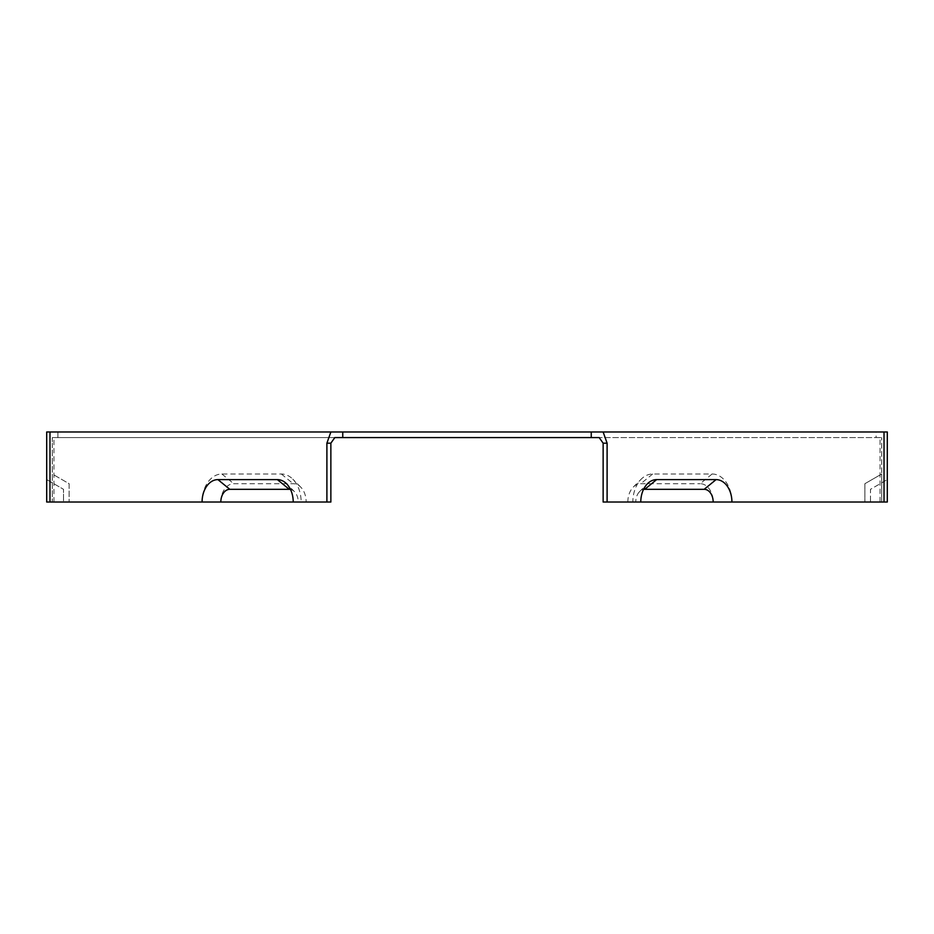 <?xml version="1.0" encoding="UTF-8"?>
<svg xmlns="http://www.w3.org/2000/svg" width="934" height="934" viewBox="0 0 934 934"><rect width="100%" height="100%" fill="white"/><g stroke="black" fill="none" stroke-linecap="round" stroke-linejoin="round"><path stroke-width="0.7" stroke-dasharray="4.67 3.5" d="M864.884 502.025L881.696 502.025L881.696 474.005L864.884 483.707L864.884 502.025L864.884 483.707L881.696 474.005L881.696 502.025L864.884 502.025M53.95 502.025L53.95 437.579L57.908 437.579L52.304 437.579L52.304 443.183L52.304 437.579L880.05 437.579L880.05 502.025L884.019 502.025L881.696 502.025L881.696 437.579L881.696 502.025L887.3 502.025L870.488 502.025L870.488 489.311L887.3 479.609L870.488 489.311L870.488 502.025L887.3 502.025L887.3 431.975L46.7 431.975L46.7 502.025L63.512 502.025L63.512 489.311L63.512 502.025L46.7 502.025L46.7 479.609L46.7 502.025L69.116 502.025L52.304 502.025L52.304 474.005L69.116 483.707L69.116 502.025L69.116 483.707L52.304 474.005L52.304 502.025L49.981 502.025L202.083 502.025A28.02 19.812 90 0 1 221.895 474.005L281.332 474.005A28.02 19.812 90 0 1 292.774 479.142A28.02 19.812 90 0 1 301.145 502.025L202.083 502.025M46.7 479.609L63.512 489.311L46.7 479.609M220.833 502.025A18.318 12.948 90 0 1 233.78 483.707L293.218 483.707A18.318 12.948 90 0 1 300.69 487.069A18.318 12.948 90 0 1 306.165 502.025M334.827 437.579L53.95 437.579M330.858 502.025L301.145 502.025M731.917 502.025L632.855 502.025A28.02 19.812 -90 0 1 641.226 479.142A28.02 19.812 -90 0 1 652.668 474.005L712.105 474.005A28.02 19.812 -90 0 1 731.917 502.025L880.05 502.025M712.105 474.005L700.22 483.707A18.318 12.948 -90 0 1 713.167 502.025M627.835 502.025A18.318 12.948 -90 0 1 633.31 487.069A18.318 12.948 -90 0 1 640.782 483.707L700.22 483.707M632.855 502.025L603.142 502.025M880.05 437.579L599.173 437.579M635.762 502.025L640.782 502.025L635.762 502.025A12.714 8.99 -90 0 1 639.556 491.646A12.714 8.99 -90 0 1 643.514 489.439M290.486 489.439A12.714 8.99 90 0 1 294.443 491.646A12.714 8.99 90 0 1 298.238 502.025L293.218 502.025L298.238 502.025M52.304 443.183L52.304 502.025L52.304 443.183M57.908 431.975L49.981 431.975L57.908 431.975L57.908 437.579M884.019 431.975L876.092 431.975L884.019 431.975M876.092 437.579L881.696 437.579L876.092 437.579L876.092 431.975M221.895 474.005L233.78 483.707M281.332 474.005L293.218 483.707M652.668 474.005L640.782 483.707M300.69 487.069L292.774 479.142M633.31 487.069L641.226 479.142M294.443 491.646L286.516 483.719M639.556 491.646L647.484 483.719"/><path stroke-width="1.4" d="M46.7 443.183L46.7 502.025L49.981 502.025L49.981 431.975L46.7 431.975L46.7 443.183M887.3 443.183L887.3 431.975L884.019 431.975L884.019 502.025L887.3 502.025L887.3 443.183M330.858 443.183L326.9 443.183L330.858 431.975L342.755 431.975L342.755 437.579L334.827 437.579L330.858 443.183L330.858 502.025L293.218 502.025A22.416 15.855 90 0 0 286.516 483.719A22.416 15.855 90 0 0 277.363 479.609L289.26 489.311A12.714 8.99 90 0 1 290.486 489.439M342.755 437.579L599.173 437.579L603.142 443.183L603.142 502.025L607.1 502.025L607.1 443.183L603.142 431.975L884.019 431.975M643.514 489.439A12.714 8.99 -90 0 1 644.74 489.311L704.189 489.311A12.714 8.99 -90 0 1 713.167 502.025L884.019 502.025M731.917 502.025A22.416 15.855 -90 0 0 716.074 479.609L656.637 479.609A22.416 15.855 90 0 0 647.484 483.719A22.416 15.855 90 0 0 640.782 502.025L713.167 502.025M277.363 479.609L217.926 479.609A22.416 15.855 -90 0 0 202.083 502.025L49.981 502.025M326.9 443.183L326.9 502.025M330.858 431.975L49.981 431.975M202.083 502.025L220.833 502.025A12.714 8.99 90 0 1 229.811 489.311L289.26 489.311M640.782 502.025L607.1 502.025M342.755 431.975L603.142 431.975M220.833 502.025L293.218 502.025M603.142 443.183L607.1 443.183M591.245 437.579L591.245 431.975M217.926 479.609L229.811 489.311M716.074 479.609L704.189 489.311M656.637 479.609L644.74 489.311"/></g></svg>
